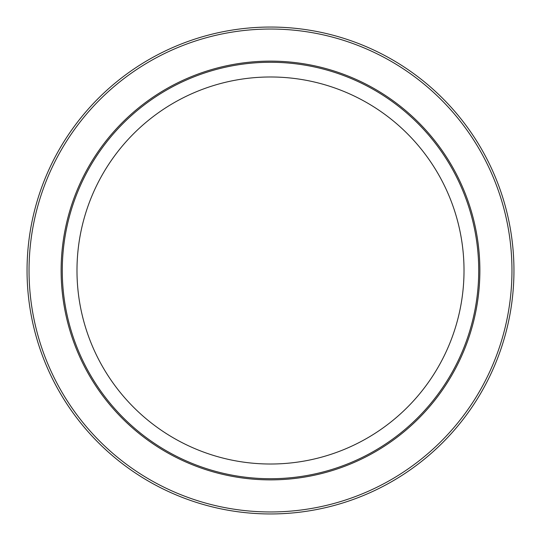 <?xml version="1.0" encoding="UTF-8"?>
<svg xmlns="http://www.w3.org/2000/svg" width="541" height="541" viewBox="0 0 541 541"><rect width="100%" height="100%" fill="white"/><g stroke="black" fill="none" stroke-linecap="round" stroke-linejoin="round"><path stroke-width="0.81" d="M513.95 270.5A243.45 243.45 0 0 1 270.5 513.95A243.45 243.45 0 0 1 27.05 270.5A243.45 243.45 0 0 1 270.5 27.05A243.45 243.45 0 0 1 513.95 270.5A243.45 243.45 0 0 0 270.5 27.05A243.45 243.45 0 0 0 27.05 270.5M464.016 270.5A193.516 193.516 0 0 1 270.5 464.016A193.516 193.516 0 0 1 76.984 270.5A193.516 193.516 0 0 1 270.5 76.984A193.516 193.516 0 0 1 464.016 270.5M478.724 270.5A208.224 208.224 0 0 1 270.5 478.724A208.224 208.224 0 0 1 62.276 270.5A208.224 208.224 0 0 1 270.5 62.276A208.224 208.224 0 0 1 478.724 270.5M61.126 270.5A209.374 209.374 0 0 1 270.5 61.126A209.374 209.374 0 0 1 479.874 270.5A209.374 209.374 0 0 1 270.5 479.874A209.374 209.374 0 0 1 61.126 270.5M29.038 270.5A241.462 241.462 0 0 0 270.5 511.962A241.462 241.462 0 0 0 511.962 270.5A241.462 241.462 0 0 0 270.5 29.038A241.462 241.462 0 0 0 29.038 270.5"/></g></svg>
